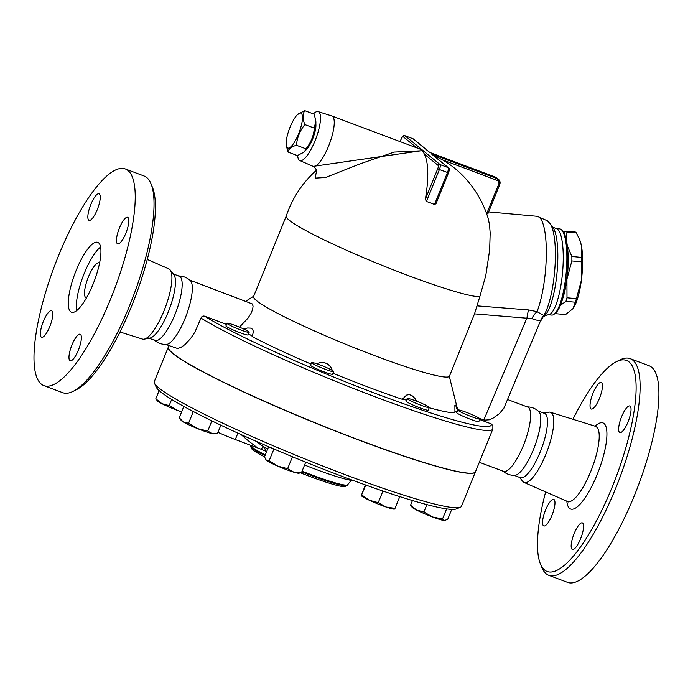 <?xml version="1.0" encoding="UTF-8"?>
<svg xmlns="http://www.w3.org/2000/svg" width="693" height="693" viewBox="0 0 693 693"><rect width="100%" height="100%" fill="white"/><g stroke="black" fill="none" stroke-linecap="round" stroke-linejoin="round"><path stroke-width="1.04" d="M73.155 391.328L76.62 389.57A112.734 31.324 -69.4 0 0 135.421 296.379A112.734 31.324 -69.4 0 0 152.529 187.526L151.074 183.922A115.722 32.155 110.6 0 1 133.506 295.66A115.722 32.155 110.6 0 1 73.155 391.328A115.722 32.155 110.6 0 1 62.717 392.688L43.91 385.62A115.722 32.155 -69.4 0 0 114.743 288.505A115.722 32.155 -69.4 0 0 125.26 168.945A115.722 32.155 -69.4 0 0 56.436 260.966A115.722 32.155 -69.4 0 0 41.251 384.069A115.722 32.155 -69.4 0 0 43.91 385.62M120.002 331.982L142.481 339.085A37.5 10.421 -69.4 0 0 144.153 339.154A37.5 10.421 -69.4 0 0 165.263 307.623A37.5 10.421 -69.4 0 0 170.166 269.949A37.5 10.421 -69.4 0 0 168.841 268.884M144.057 176.005A115.722 32.155 110.6 0 1 151.074 183.922M97.245 209.71A14.189 3.941 110.6 0 1 89.059 220.357A14.189 3.941 110.6 0 1 90.359 205.691A14.189 3.941 110.6 0 1 99.038 193.797A14.189 3.941 110.6 0 1 97.245 209.71M117.334 243.685A14.189 3.941 110.6 0 1 119.196 228.586A14.189 3.941 110.6 0 1 127.642 217.316A14.189 3.941 110.6 0 1 126.334 231.982A14.189 3.941 110.6 0 1 117.663 243.875A14.189 3.941 110.6 0 1 117.334 243.685M71.977 344.871A14.189 3.941 110.6 0 1 80.163 334.225A14.189 3.941 110.6 0 1 78.863 348.891A14.189 3.941 110.6 0 1 70.184 360.784A14.189 3.941 110.6 0 1 71.977 344.871M51.888 310.897A14.189 3.941 110.6 0 1 50.026 325.996A14.189 3.941 110.6 0 1 41.589 337.266A14.189 3.941 110.6 0 1 42.888 322.6A14.189 3.941 110.6 0 1 51.559 310.707A14.189 3.941 110.6 0 1 51.888 310.897M99.575 263.028A18.668 5.189 -69.4 0 0 99.22 262.846A18.668 5.189 -69.4 0 0 88.124 277.685A18.668 5.189 -69.4 0 0 85.672 297.54A18.668 5.189 -69.4 0 0 86.105 297.791A18.668 5.189 -69.4 0 0 86.478 297.877M100.589 247.011A37.327 10.369 -69.4 0 0 82.961 276.672A37.327 10.369 -69.4 0 0 76.698 310.603M70.625 311.737A37.327 10.369 -69.4 0 0 71.483 312.24A37.327 10.369 -69.4 0 0 94.335 280.908A37.327 10.369 -69.4 0 0 97.722 242.342A37.327 10.369 -69.4 0 0 75.52 272.028A37.327 10.369 -69.4 0 0 70.625 311.737M144.153 339.154L150.017 338.037A34.347 9.546 -69.4 0 0 169.361 309.156A34.347 9.546 -69.4 0 0 173.848 274.653L170.157 269.932M148.354 337.933L155.067 340.454A34.347 9.546 -69.4 0 0 176.091 311.625A34.347 9.546 -69.4 0 0 179.21 276.143L172.514 273.631M178.136 275.979C182.805 275.892 186.867 277.425 190.324 280.561A34.347 9.546 -69.4 0 1 186.235 315.48A34.347 9.546 -69.4 0 1 166.32 344.438C162.067 344.534 158.273 343.243 154.946 340.575L154.132 339.856A34.347 9.546 -69.4 0 0 154.279 339.994M572.894 419.352A112.734 31.324 110.6 0 1 616.276 361.763A112.734 31.324 110.6 0 1 619.914 466.45A112.734 31.324 110.6 0 1 544.568 569.992A112.734 31.324 110.6 0 1 540.367 563.807A112.734 31.324 110.6 0 1 545.642 491.9M593.035 393.122A14.189 3.941 110.6 0 1 601.229 382.475A14.189 3.941 110.6 0 1 599.93 397.141A14.189 3.941 110.6 0 1 591.25 409.035A14.189 3.941 110.6 0 1 593.035 393.122M630.154 406.185A14.189 3.941 110.6 0 1 628.291 421.275A14.189 3.941 110.6 0 1 619.854 432.553A14.189 3.941 110.6 0 1 621.145 417.896A14.189 3.941 110.6 0 1 629.833 405.994A14.189 3.941 110.6 0 1 630.154 406.185M580.569 538.816A14.189 3.941 110.6 0 1 572.383 549.462A14.189 3.941 110.6 0 1 573.674 534.805A14.189 3.941 110.6 0 1 582.354 522.903A14.189 3.941 110.6 0 1 580.569 538.816M543.451 525.753A14.189 3.941 110.6 0 1 545.313 510.663A14.189 3.941 110.6 0 1 553.75 499.384A14.189 3.941 110.6 0 1 552.46 514.041A14.189 3.941 110.6 0 1 543.78 525.944A14.189 3.941 110.6 0 1 543.451 525.753M519.637 477.425L522.747 481.392A37.5 10.421 -69.4 0 0 523.328 481.999A37.5 10.421 -69.4 0 0 524.047 482.441A37.5 10.421 -69.4 0 0 547.132 451.065A37.5 10.421 -69.4 0 0 550.415 412.248A37.5 10.421 -69.4 0 0 548.752 412.179L543.788 413.123M540.367 563.807L541.822 567.411A115.722 32.155 -69.4 0 0 546.127 573.761A115.722 32.155 -69.4 0 0 548.787 575.311A115.722 32.155 -69.4 0 0 619.585 478.291A115.722 32.155 -69.4 0 0 630.188 358.653A115.722 32.155 -69.4 0 0 619.741 360.005L616.276 361.763M548.787 575.311L567.584 582.371A115.722 32.155 -69.4 0 0 638.383 485.351A115.722 32.155 -69.4 0 0 648.986 365.713L630.188 358.653M168.347 347.046A165.748 15.021 22.1 0 0 168.321 347.115A165.748 15.021 22.1 0 0 316.233 423.388A165.748 15.021 22.1 0 0 475.459 471.829A165.748 15.021 22.1 0 0 475.485 471.76M475.459 471.829L461.469 506.271A165.748 15.021 -157.9 0 1 460.317 507.285A165.748 15.021 -157.9 0 1 302.252 457.839A165.748 15.021 -157.9 0 1 154.461 383.09A165.748 15.021 -157.9 0 1 154.331 381.557L168.321 347.115M514.154 475.363L520.382 477.702A34.347 9.546 -69.4 0 0 541.398 448.908A34.347 9.546 -69.4 0 0 544.542 413.4L538.314 411.062M502.581 470.772L503.395 471.483C506.722 474.159 510.516 475.45 514.769 475.355A34.347 9.546 -69.4 0 0 534.684 446.387A34.347 9.546 -69.4 0 0 538.764 411.477C535.308 408.333 531.245 406.808 526.576 406.895M479.331 462.283L503.516 471.37A34.347 9.546 -69.4 0 0 524.532 442.576A34.347 9.546 -69.4 0 0 527.676 407.068L507.623 399.532M315.774 120.625L315.843 121.414A18.668 5.189 110.6 0 1 304.478 151.663L305.968 148.839C310.862 142.732 313.669 135.837 314.362 128.153L315.774 120.625L314.18 114.215L304.651 110.629C302.607 114.484 302.668 119.135 304.833 124.575C299.93 130.674 297.132 137.569 296.431 145.253C291.476 146.708 288.609 148.96 287.855 151.992L286.192 144.785A18.668 5.189 -69.4 0 0 296.925 137.638A18.668 5.189 -69.4 0 0 301.299 113.357A18.668 5.189 -69.4 0 0 297.548 114.544A18.668 5.189 -69.4 0 0 286.192 144.785M287.855 151.992L297.384 155.578L303.898 152.217M297.548 114.544L304.651 110.629M314.362 128.153L304.833 124.575M305.968 148.839L296.431 145.253M315.852 123.882A15.679 4.357 110.6 0 1 313.149 137.664A15.679 4.357 110.6 0 1 306.115 149.809M297.678 155.483A26.135 7.259 -69.4 0 0 299.281 160.239A26.135 7.259 -69.4 0 0 299.783 160.551A26.135 7.259 -69.4 0 0 315.869 138.687A26.135 7.259 -69.4 0 0 318.165 111.634A26.135 7.259 -69.4 0 0 313.383 113.912M318.165 111.634L331.852 115.982A26.88 7.467 110.6 0 1 331.956 116.017A26.88 7.467 110.6 0 1 332.571 116.372A26.88 7.467 110.6 0 1 329.036 144.984A26.88 7.467 110.6 0 1 313.045 166.337A26.88 7.467 110.6 0 1 312.95 166.294L299.783 160.551M419.698 148.978L422.539 150.173L405.007 135.767L413.063 138.791A1.49 1.429 -50.6 0 1 413.452 139.016L412.959 138.73A4.479 1.247 110.6 0 1 413.063 138.791L429.582 152.373L495.374 177.087L497.401 178.751L431.6 154.037L448.51 167.836A1.49 1.429 129.4 0 0 448.12 167.611L440.064 164.588L422.539 150.173L422.6 150.736L394.187 152.079L360.213 163.825L325.502 177.521L315.116 178.127L316.502 171.353M422.539 150.572L313.193 166.381M331.956 116.017L421.353 149.601M421.049 149.463L418.416 148.302A106.02 106.02 0 0 0 415.913 147.557M556.262 312.344L556.141 313.73L565.566 314.587L572.964 308.628L575.363 302.209A41.805 10.239 -84.8 0 0 576.42 298.648L581.349 280.448A37.327 9.139 95.2 0 1 573.873 307.311A37.327 9.139 95.2 0 1 573.83 307.389M581.28 257.363L581.314 245.348A37.327 9.139 95.2 0 1 581.349 280.448L581.28 261.798A41.805 10.239 -84.8 0 0 581.28 257.363L571.855 256.505A41.805 10.239 95.2 0 1 571.864 260.94L566.935 279.14L566.995 297.799A41.805 10.239 95.2 0 1 565.938 301.36L560.429 305.318M579.547 239.457L579.937 240.454A37.327 9.139 95.2 0 1 581.314 245.348L579.547 239.457L576.351 232.883A41.805 10.239 -84.8 0 0 575.285 231.999L565.86 231.15A41.805 10.239 95.2 0 1 566.926 232.025L566.372 240.107M562.777 298.449A37.327 9.139 -84.8 0 0 566.935 279.14A37.327 9.139 -84.8 0 0 567.42 247.176M567.255 245.608L571.855 256.505M556.141 313.73A41.805 10.239 95.2 0 1 555.37 313.158M563.66 232.545L565.86 231.15M565.938 301.36L575.363 302.209M563.643 295.192A36.954 9.052 -84.8 0 0 567.697 250.537M566.995 297.799L576.42 298.648M571.864 260.94L581.28 261.798M566.926 232.025L576.351 232.883M228.595 323.345A11.946 1.083 -157.9 0 1 241.242 327.91A11.946 1.083 -157.9 0 1 249.159 332.259A11.946 1.083 -157.9 0 1 237.69 328.768A11.946 1.083 -157.9 0 1 227.027 323.276A11.946 1.083 -157.9 0 1 228.595 323.345M249.159 332.259L248.103 334.884A11.946 1.083 -157.9 0 1 236.625 331.393A11.946 1.083 -157.9 0 1 225.961 325.892L227.027 323.276M311.902 363.071A11.946 1.083 -157.9 0 1 311.573 362.612A11.946 1.083 -157.9 0 1 323.051 366.103A11.946 1.083 -157.9 0 1 333.714 371.604A11.946 1.083 -157.9 0 1 323.804 368.737A11.946 1.083 -157.9 0 1 311.902 363.071M333.714 371.604L332.649 374.22A11.946 1.083 -157.9 0 1 322.739 371.353A11.946 1.083 -157.9 0 1 310.836 365.687A11.946 1.083 -157.9 0 1 310.516 365.228L311.573 362.612M412.534 401.732A11.946 1.083 -157.9 0 1 407.155 398.527A11.946 1.083 -157.9 0 1 418.624 402.018A11.946 1.083 -157.9 0 1 429.288 407.51A11.946 1.083 -157.9 0 1 412.534 401.732M429.288 407.51L428.222 410.126A11.946 1.083 -157.9 0 1 411.469 404.348A11.946 1.083 -157.9 0 1 406.089 401.143L407.155 398.527M471.535 416.675A11.946 1.083 -157.9 0 1 457.77 409.961A11.946 1.083 -157.9 0 1 469.248 413.461A11.946 1.083 -157.9 0 1 479.902 418.953A11.946 1.083 -157.9 0 1 471.535 416.675M479.902 418.953L478.846 421.569A11.946 1.083 -157.9 0 1 470.469 419.291A11.946 1.083 -157.9 0 1 456.704 412.586L457.77 409.961M155.812 398.778L161.885 403.664A17.914 1.62 -157.9 0 1 157.328 400.823L155.812 398.778L159.139 390.583M181.601 411.919A17.914 1.62 -157.9 0 1 177.867 410.568L181.679 411.711M169.161 405.596L177.867 410.568A17.914 1.62 -157.9 0 1 161.885 403.664L169.161 405.596L171.673 399.419M183.818 406.444L179.236 417.749L183.298 421.985A17.914 1.62 -157.9 0 1 181.323 420.547L180.319 419.282M188.557 423.267L197.548 428.612A17.914 1.62 -157.9 0 1 183.298 421.985L188.557 423.267L193.321 411.529M215.367 433.697L214.111 433.861A17.914 1.62 -157.9 0 1 212.067 433.601L217.593 433.238L220.859 425.199M207.744 431.011L212.067 433.601A17.914 1.62 -157.9 0 1 197.548 428.612L207.744 431.011L211.859 420.868M268.633 446.725L264.518 456.86L266.251 460.256A17.914 1.62 -157.9 0 1 265.869 459.892A17.914 1.62 -157.9 0 1 265.835 459.849M265.869 459.892L269.187 460.698L277.806 466.164A17.914 1.62 -157.9 0 1 266.251 460.256M287.63 468.676L293.919 472.219A17.914 1.62 -157.9 0 1 277.806 466.164L287.63 468.676L292.472 456.756M301.412 472.808L298.657 473.206A17.914 1.62 -157.9 0 1 293.919 472.219L301.412 472.808L305.734 462.162M365.402 484.909L361.33 495.512L361.772 494.984L369.404 500.285A17.914 1.62 -157.9 0 1 361.451 495.798L361.33 495.651M361.33 495.512L365.809 485.057M378.239 502.642L386.018 506.999A17.914 1.62 -157.9 0 1 369.404 500.285L378.239 502.642L382.943 491.042M394.568 509.069L394.239 509.112A17.914 1.62 -157.9 0 1 386.018 506.999L395.001 508.402L394.551 508.931M416.623 510.083L423.899 512.014L432.605 516.987A17.914 1.62 -157.9 0 1 416.623 510.083A17.914 1.62 -157.9 0 1 412.066 507.241L410.551 505.197L416.623 510.083M442.506 519.005L444.534 520.564A17.914 1.62 -157.9 0 1 432.605 516.987L442.506 519.005L446.613 508.896M444.534 520.564L444.854 520.556A17.914 1.62 -157.9 0 1 444.854 520.556A17.914 1.62 -157.9 0 1 444.534 520.564L447.765 519.178L451.732 509.398M412.448 500.528L410.551 505.197M426.905 504.617L423.899 512.014M273.934 448.995L269.187 460.698M399.783 496.604L395.001 508.402M168.919 345.651L168.373 346.976A165.748 15.021 22.1 0 0 172.895 353.335A165.748 15.021 22.1 0 0 337.985 431.904A165.748 15.021 22.1 0 0 475.511 471.69L492.853 428.984A165.748 15.021 22.1 0 1 370.92 395.201A165.748 15.021 22.1 0 1 201.013 318.078C201.706 316.38 202.902 315.748 204.6 316.19L226.559 324.437M217.974 432.311A25.381 2.304 22.1 0 0 235.308 439.527L261.001 449.194A4.479 1.308 124.8 0 1 263.903 446.976A211.512 202.278 -50.6 0 1 256.133 441.294M261.001 449.194L266.199 451.377L263.903 446.976A57.71 5.232 -157.9 0 0 267.749 448.891M154.461 383.09L156.107 386.937A162.76 14.752 22.1 0 0 301.23 460.343A162.76 14.752 22.1 0 0 456.453 508.896L460.317 507.285M265.012 455.63A52.261 4.738 -157.9 0 1 250.675 446.509L251.498 448.432A50.771 4.6 22.1 0 0 264.527 456.834M300.753 472.929A50.771 4.6 22.1 0 0 345.192 486.477L347.124 485.672A52.261 4.738 -157.9 0 1 301.784 471.881M302.07 471.188A52.261 4.738 22.1 0 0 347.765 484.65L347.488 485.351A52.261 4.738 -157.9 0 1 347.124 485.672M250.675 446.509A52.261 4.738 -157.9 0 1 250.641 446.023L250.901 445.382A52.261 4.738 22.1 0 0 265.298 454.929M457.77 410.152L449.333 376.49A105.795 9.589 -157.9 0 1 345.668 344.256A105.795 9.589 -157.9 0 1 253.577 296.509L286.226 216.112A105.795 9.589 -157.9 0 0 371.647 261.07A105.795 9.589 -157.9 0 0 479.825 296.647L485.776 275.58L489.648 250.104L490.176 233.091L489.518 224.844L488.115 218.156A106.02 106.02 0 0 0 468.693 182.138A105.847 101.23 129.4 0 0 442.368 159.814L432.467 154.73M449.333 376.49L474.514 313.868L479.825 296.647M252.261 336.512A16.424 1.49 22.1 0 0 248.484 333.931M243.512 328.924L247.583 327.988L250.597 328.11L252.599 329.288L253.421 331.626L252.217 336.616A126.923 11.504 -157.9 0 0 310.992 364.05M316.354 363.617L320.746 362.482L324.593 362.682L327.988 364.189L330.786 367.108L332.415 370.486M406.47 400.19A16.424 1.49 22.1 0 0 402.286 399.307L406.514 395.114L409.208 394.603L411.988 395.59L414.786 398.215L416.796 401.282M457.094 411.633A16.424 1.49 22.1 0 0 454.781 411.018M429.201 407.718A126.923 11.504 -157.9 0 0 454.937 412.777L454.885 405.171L455.405 405.102L456.228 406.722L457.501 410.628M189.865 280.145L252.217 303.906L253.075 306.107L252.65 309.45L250.987 313.461L247.808 318.356L239.449 327.157M402.286 399.307A126.923 11.504 -157.9 0 1 333.142 373.328M479.669 419.534L491.181 423.856L492.879 425.623L492.853 428.984M426.42 201.516L439.397 169.551L448.501 172.86L435.966 203.725L434.476 204.539A67.048 64.12 129.4 0 0 426.42 201.516L425.363 199.186A105.847 29.409 -69.4 0 0 424.402 154.149L422.6 150.736M486.72 213.782L487.95 213.609L499.792 184.459L498.743 184.173L486.659 213.773M474.514 313.868L531.808 318.607A14.934 7.909 113.3 0 1 537.04 311.659L528.655 309.953L477.347 305.89M531.808 318.607C536.243 320.365 539.275 320.798 540.895 319.906L503.846 408.281L499.229 413.782L492.966 418.217L489.414 419.776L484.424 420.131L483.835 419.941L526.966 317.862A14.934 3.422 94.3 0 1 528.655 309.953M540.895 319.906A14.934 14.544 78.2 0 1 543.797 315.48L537.04 311.659A53.751 13.167 95.2 0 0 546.327 252.685A53.751 13.167 95.2 0 0 537.196 216.311L488.643 211.911M540.99 320.556L540.99 320.556C543.962 315.098 543.173 317.472 543.927 316.268L543.797 315.48A49.385 12.093 95.2 0 0 548.943 303.075A49.385 12.093 95.2 0 0 549.895 223.458L547.435 220.824L537.196 216.311M483.835 419.941L479.149 418.182M548.102 314.752A43.304 10.603 -84.8 0 0 557.605 299.956A43.304 10.603 -84.8 0 0 563.253 257.51A43.304 10.603 -84.8 0 0 557.588 229.244A43.304 10.603 -84.8 0 0 555.899 228.499L559.528 228.829A43.304 10.603 95.2 0 1 561.217 229.574A43.304 10.603 95.2 0 1 562.075 230.466A43.304 10.603 95.2 0 1 566.181 272.912A43.304 10.603 95.2 0 1 554.504 313.92A43.304 10.603 95.2 0 1 551.715 315.081L548.085 314.752L543.927 316.268M554.504 313.92L555.985 312.604A41.805 10.239 -84.8 0 0 567.264 273.007A41.805 10.239 -84.8 0 0 563.288 232.034L562.075 230.466M201.013 318.078L194.863 332.172L190.653 338.47L184.901 344.638L180.951 347.392L177.555 348.501L165.705 344.447M566.831 501.178A45.989 12.777 -69.4 0 0 569.568 508.402A45.989 12.777 -69.4 0 0 601.888 461.339A45.989 12.777 -69.4 0 0 594.958 426.316M595.608 426.524A40.029 11.123 110.6 0 1 592.134 467.931A40.029 11.123 110.6 0 1 567.48 501.463L568.199 501.975M401.342 138.765L401.316 138.834A2.989 0.832 110.6 0 1 403.109 136.634A1.49 1.429 -50.6 0 1 405.007 135.767A4.479 1.247 -69.4 0 0 404.903 135.707A4.479 1.247 -69.4 0 0 404.703 135.689M403.109 136.634L416.649 147.774M241.155 434.606A215.947 206.523 129.4 0 0 257.761 447.964M353.751 480.682A213.531 213.531 0 0 1 351.983 480.466A57.71 5.232 -157.9 0 1 304.574 465.012M237.907 433.125L235.308 439.527M491.181 423.856A162.76 14.752 -157.9 0 1 377.148 394.074A162.76 14.752 -157.9 0 1 204.6 316.19M412.846 138.704A4.479 1.247 110.6 0 1 412.959 138.73L404.903 135.707C404.253 134.667 403.049 135.698 401.273 138.782L400.121 141.623M431.6 154.037L448.12 167.611A4.479 1.247 110.6 0 1 447.453 172.574L434.476 204.539M400.173 141.641L401.316 138.834M424.402 154.149L438.167 165.462A1.49 1.429 129.4 0 1 440.064 164.588A4.479 1.247 -69.4 0 1 439.397 169.551L437.716 168.771L425.363 199.186M438.167 165.462A2.989 0.832 110.6 0 1 437.716 168.771M448.51 167.836C449.532 168.286 449.532 169.958 448.501 172.86L448.458 172.808M495.339 177.07L496.543 177.763A4.479 4.288 -50.6 0 0 495.374 177.087L429.677 152.399M496.543 177.763L498.562 179.426A4.479 4.288 129.4 0 1 499.748 184.399L498.562 179.426A4.479 4.288 129.4 0 0 497.401 178.751L497.176 180.405A2.989 2.859 -50.6 0 1 498.743 184.173M442.368 159.814L497.176 180.405M549.895 223.458L552.719 227.07A45.929 11.253 95.2 0 1 551.836 301.117A45.929 11.253 95.2 0 1 544.698 315.584M168.858 268.893L147.262 259.433M125.312 168.962L144.109 176.022M596.508 426.619L550.415 412.248M524.047 482.441L567.48 501.463M316.389 172.055C317.03 170.573 316.034 168.702 313.383 166.459L313.045 166.337M347.765 484.65C350.346 481.211 352.061 479.842 352.928 480.544M253.69 296.223L245.876 301.195M429.781 152.434L413.452 139.016M316.432 170.253A106.02 106.02 0 0 0 286.218 216.138M552.719 227.07L555.907 228.499"/></g></svg>
